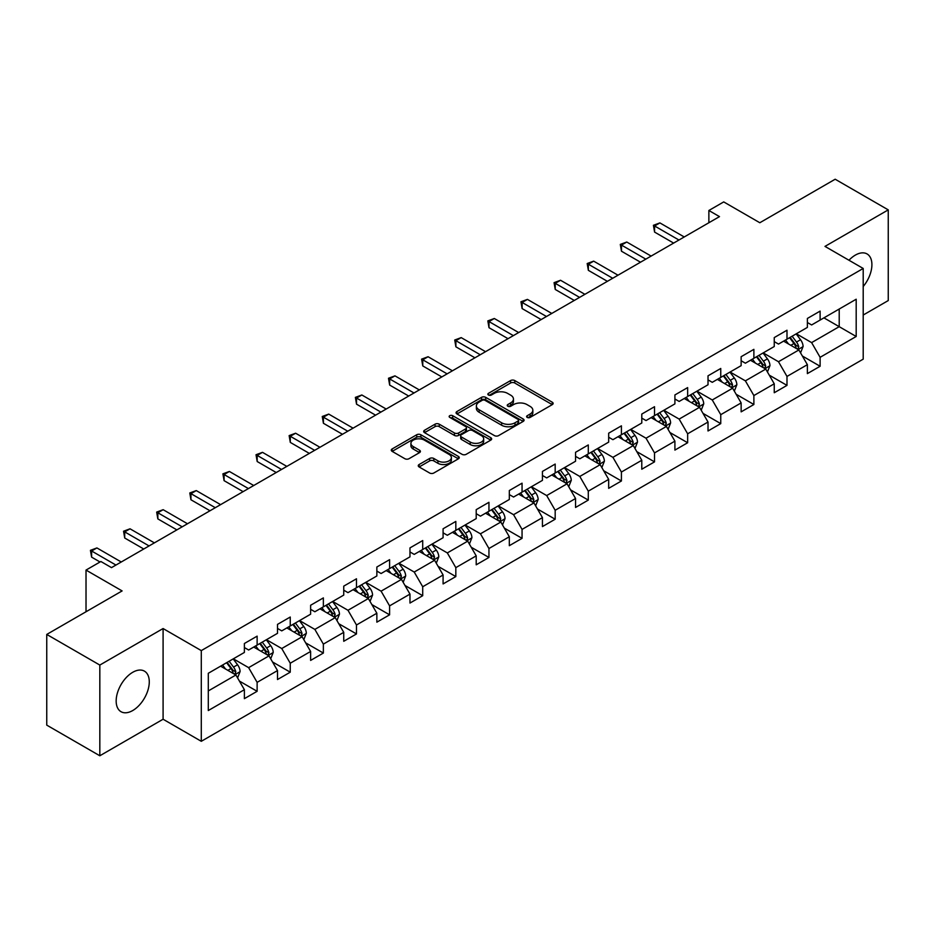 <?xml version="1.0" encoding="UTF-8"?>
<svg xmlns="http://www.w3.org/2000/svg" width="935" height="935" viewBox="0 0 935 935"><rect width="100%" height="100%" fill="white"/><g stroke="black" fill="none" stroke-linecap="round" stroke-linejoin="round"><path stroke-width="1.4" d="M527.211 417.407A2.057 1.192 0 0 0 530.133 417.407L552.269 404.621A2.945 1.706 0 0 0 553.134 403.417A2.945 1.706 0 0 0 552.269 402.214L514.764 380.568A2.945 1.706 0 0 0 510.592 380.568L488.456 393.343A2.057 1.192 0 0 0 487.848 394.184A2.057 1.192 0 0 0 488.456 395.026A2.057 1.192 0 0 0 491.378 395.026L494.241 393.378A9.432 5.446 0 0 1 507.576 393.378L510.697 395.178A9.432 5.446 0 0 1 513.455 399.035A9.432 5.446 0 0 1 510.697 402.88L507.834 404.539A2.057 1.192 0 0 0 507.226 405.381A2.057 1.192 0 0 0 507.834 406.222A2.057 1.192 0 0 0 510.755 406.222L513.619 404.563A9.432 5.446 0 0 1 526.954 404.563L530.075 406.374A9.432 5.446 0 0 1 532.845 410.22A9.432 5.446 0 0 1 530.075 414.065L527.211 415.724A2.057 1.192 0 0 0 526.604 416.566A2.057 1.192 0 0 0 527.211 417.407L527.211 415.724M132.723 710.542A23.422 13.522 120 0 0 148.022 689.901A23.422 13.522 120 0 0 144.434 671.143A23.422 13.522 120 0 0 132.723 672.3A23.422 13.522 120 0 0 117.424 692.94A23.422 13.522 120 0 0 121.012 711.699A23.422 13.522 120 0 0 132.723 710.542M863.204 286.519A23.422 13.522 120 0 0 867.049 253.934A23.422 13.522 120 0 0 855.35 255.103A23.422 13.522 120 0 0 848.98 260.246M419.114 464.531A2.945 1.706 0 0 0 418.261 465.735A2.945 1.706 0 0 0 419.114 466.939L429.644 473.017A2.945 1.706 0 0 0 433.805 473.017L458.395 458.816A2.945 1.706 0 0 0 459.26 457.624A2.945 1.706 0 0 0 458.395 456.42L420.89 434.763A2.945 1.706 0 0 0 416.718 434.763L392.139 448.952A2.945 1.706 0 0 0 391.274 450.156A2.945 1.706 0 0 0 392.139 451.36L404.843 458.699A2.945 1.706 0 0 0 409.016 458.699L419.534 452.622A2.945 1.706 0 0 0 420.399 451.418A2.945 1.706 0 0 0 419.534 450.214L413.235 446.579A7.877 4.546 0 0 1 410.921 443.365A7.877 4.546 0 0 1 415.794 439.158A7.877 4.546 0 0 1 424.385 440.14L449.069 454.398A7.877 4.546 0 0 1 451.383 457.624A7.877 4.546 0 0 1 446.509 461.82A7.877 4.546 0 0 1 437.919 460.838L433.805 458.466A2.945 1.706 0 0 0 429.644 458.466L419.114 464.531L419.114 466.939M863.204 315.037L888.25 300.567L888.25 209.872L835.177 179.228L759.816 222.74L723.725 201.913L708.87 210.492L719.482 216.616L111.499 567.627L100.886 561.503L86.02 570.081L86.02 611.759M99.823 665.065L99.823 755.772L163.087 719.237L163.087 628.542L99.823 665.065L46.75 634.433L122.111 590.92L86.02 570.081M163.087 628.542L201.294 650.608L863.204 268.462L863.204 359.157L201.294 741.303L201.294 650.608M888.25 209.872L824.986 246.396L863.204 268.462M494.44 435.605A2.945 1.706 0 0 0 498.612 435.605L523.203 421.404A2.945 1.706 0 0 0 524.067 420.201A2.945 1.706 0 0 0 523.203 418.997L485.697 397.352A2.945 1.706 0 0 0 481.525 397.352L456.934 411.54A2.945 1.706 0 0 0 456.07 412.744A2.945 1.706 0 0 0 456.934 413.948L494.44 435.605M450.576 417.851A2.057 1.192 0 0 1 452.669 418.144L452.669 415.689L490.793 437.709A2.945 1.706 0 0 1 491.658 438.912A2.945 1.706 0 0 1 490.793 440.116L466.214 454.305A2.945 1.706 0 0 1 462.042 454.305L424.537 432.66L435.055 426.629L435.055 424.174L424.537 430.252A2.945 1.706 0 0 0 423.672 431.456A2.945 1.706 0 0 0 424.537 432.66L424.537 430.252M435.055 426.629A2.945 1.706 0 0 1 439.228 426.629L439.228 424.174A2.945 1.706 0 0 0 435.055 424.174M439.228 424.174L454.433 432.952A2.945 1.706 0 0 0 458.606 432.952L465.583 428.931A2.945 1.706 0 0 0 466.448 427.727A2.945 1.706 0 0 0 465.583 426.524L449.747 417.372A2.057 1.192 0 0 1 449.151 416.531A2.057 1.192 0 0 1 450.413 415.432A2.057 1.192 0 0 1 452.669 415.689M99.823 755.772L46.75 725.128L46.75 634.433M239.395 681.066L257.125 691.304L257.125 682.351L277.508 670.582L277.508 679.535L290.247 672.183L290.247 663.231L310.619 651.461L310.619 660.414L323.358 653.062L323.358 644.11L343.741 632.34L343.741 641.293L356.48 633.942L356.48 624.989L376.852 613.231L376.852 622.172L389.591 614.821L389.591 605.868L409.974 594.111L409.974 603.052L422.714 595.7L422.714 586.748L443.085 574.99L443.085 583.931L455.824 576.579L455.824 567.639L476.207 555.869L476.207 564.81L488.947 557.459L488.947 548.518L509.318 536.748L509.318 545.689L522.057 538.338L522.057 529.397L542.44 517.628L542.44 526.58L555.18 519.217L555.18 510.276L575.551 498.507L575.551 507.46L588.29 500.096L588.29 491.156L608.673 479.386L608.673 488.339L621.413 480.987L621.413 472.035L641.784 460.265L641.784 469.218L654.523 461.867L654.523 452.914L674.906 441.145L674.906 450.097L687.646 442.746L687.646 433.793L708.017 422.036L708.017 430.977L720.756 423.625L720.756 414.673L741.139 402.915L741.139 411.856L753.879 404.504L753.879 395.552L774.25 383.794L774.25 392.735L786.99 385.384L786.99 376.431L807.372 364.673L807.372 373.614L820.112 366.263L820.112 357.322L856.191 336.483L856.191 299.223L839.209 309.029L839.209 326.677L856.191 336.483M257.125 691.304L244.386 698.655L244.386 689.703L208.295 710.542L208.295 673.282L244.386 652.443L244.386 643.502L257.125 636.151L257.125 645.092L277.508 633.322L277.508 624.381L290.247 617.03L290.247 625.971L310.619 614.202L310.619 605.261L323.358 597.909L323.358 606.85L343.741 595.092L343.741 586.14L356.48 578.788L356.48 587.729L376.852 575.972L376.852 567.019L389.591 559.668L389.591 568.609L409.974 556.851L409.974 547.898L422.714 540.547L422.714 549.5L443.085 537.73L443.085 528.778L455.824 521.426L455.824 530.379L476.207 518.609L476.207 509.657L488.947 502.305L488.947 511.258L509.318 499.489L509.318 490.536L522.057 483.185L522.057 492.137L542.44 480.368L542.44 471.427L555.18 464.064L555.18 473.017L575.551 461.247L575.551 452.306L588.29 444.943L588.29 453.896L608.673 442.126L608.673 433.185L621.413 425.834L621.413 434.775L641.784 423.006L641.784 414.065L654.523 406.713L654.523 415.654L674.906 403.885L674.906 394.944L687.646 387.593L687.646 396.533L708.017 384.776L708.017 375.823L720.756 368.472L720.756 377.413L741.139 365.655L741.139 356.702L753.879 349.351L753.879 358.292L774.25 346.534L774.25 337.582L786.99 330.23L786.99 339.183L807.372 327.414L807.372 318.461L820.112 311.11L820.112 320.062L856.191 299.223M253.724 647.055L269.011 655.879L248.628 667.648L233.353 658.824M244.386 647.546L248.628 650L257.125 645.092M248.628 667.648L257.125 682.351M269.011 655.879L277.508 670.582M286.846 627.934L302.134 636.758L281.751 648.528L266.463 639.704M277.508 628.425L281.751 630.88L290.247 625.971M281.751 648.528L290.247 663.231M302.134 636.758L310.619 651.461M319.957 608.814L335.244 617.638L314.861 629.407L299.586 620.583M310.619 609.304L314.861 611.759L323.358 606.85M314.861 629.407L323.358 644.11M335.244 617.638L343.741 632.34M353.079 589.693L368.367 598.517L347.984 610.286L332.696 601.462M343.741 590.184L347.984 592.638L356.48 587.729M347.984 610.286L356.48 624.989M368.367 598.517L376.852 613.231M386.19 570.572L401.477 579.396L381.094 591.165L365.819 582.341M376.852 571.063L381.094 573.517L389.591 568.609M381.094 591.165L389.591 605.868M401.477 579.396L409.974 594.111M419.312 551.451L434.6 560.275L414.217 572.045L398.929 563.221M409.974 551.942L414.217 554.397L422.714 549.5M414.217 572.045L422.714 586.748M434.6 560.275L443.085 574.99M452.423 532.331L467.71 541.155L447.327 552.924L432.052 544.1M443.085 532.821L447.327 535.276L455.824 530.379M447.327 552.924L455.824 567.639M467.71 541.155L476.207 555.869M485.546 513.21L500.833 522.046L480.45 533.803L465.162 524.979M476.207 513.701L480.45 516.155L488.947 511.258M480.45 533.803L488.947 548.518M500.833 522.046L509.318 536.748M518.656 494.101L533.943 502.925L513.56 514.682L498.285 505.858M509.318 494.592L513.56 497.034L522.057 492.137M513.56 514.682L522.057 529.397M533.943 502.925L542.44 517.628M551.779 474.98L567.066 483.804L546.683 495.562L531.396 486.738M542.44 475.471L546.683 477.914L555.18 473.017M546.683 495.562L555.18 510.276M567.066 483.804L575.551 498.507M584.889 455.859L600.176 464.683L579.793 476.453L564.518 467.617M575.551 456.35L579.793 458.793L588.29 453.896M579.793 476.453L588.29 491.156M600.176 464.683L608.673 479.386M618.012 436.738L633.299 445.563L612.916 457.332L597.629 448.508M608.673 437.229L612.916 439.684L621.413 434.775M612.916 457.332L621.413 472.035M633.299 445.563L641.784 460.265M651.122 417.618L666.41 426.442L646.027 438.211L630.751 429.387M641.784 418.109L646.027 420.563L654.523 415.654M646.027 438.211L654.523 452.914M666.41 426.442L674.906 441.145M684.245 398.497L699.532 407.321L679.149 419.09L663.862 410.266M674.906 398.988L679.149 401.442L687.646 396.533M679.149 419.09L687.646 433.793M699.532 407.321L708.017 422.036M717.355 379.376L732.643 388.2L712.26 399.97L696.984 391.146M708.017 379.867L712.26 382.322L720.756 377.413M712.26 399.97L720.756 414.673M732.643 388.2L741.139 402.915M750.478 360.255L765.765 369.08L745.382 380.849L730.095 372.025M741.139 360.746L745.382 363.201L753.879 358.292M745.382 380.849L753.879 395.552M765.765 369.08L774.25 383.794M783.588 341.135L798.876 349.959L778.493 361.728L763.217 352.904M774.25 341.626L778.493 344.08L786.99 339.183M778.493 361.728L786.99 376.431M798.876 349.959L807.372 364.673M823.922 317.853L839.209 326.677L811.615 342.607L796.328 333.783M807.372 322.505L811.615 324.959L820.112 320.062M811.615 342.607L820.112 357.322M163.087 719.237L201.294 741.303M708.87 210.492L708.87 222.74M208.295 690.93L235.9 675L220.613 666.176M235.9 675L244.386 689.703M802.382 356.025L820.112 366.263M769.26 375.145L786.99 385.384M736.149 394.266L753.879 404.504M703.026 413.387L720.756 423.625M669.916 432.508L687.646 442.746M636.793 451.628L654.523 461.867M603.683 470.749L621.413 480.987M570.56 489.87L588.29 500.096M537.45 508.991L555.18 519.217M504.327 528.111L522.057 538.338M471.217 547.232L488.947 557.459M438.094 566.341L455.824 576.579M404.984 585.462L422.714 595.7M371.861 604.583L389.591 614.821M338.75 623.703L356.48 633.942M305.628 642.824L323.358 653.062M272.517 661.945L290.247 672.183M528.041 417.7L530.075 416.519A9.432 5.446 0 0 0 532.845 412.674L532.845 410.22M513.455 399.035L513.455 401.477A9.432 5.446 0 0 1 510.697 405.334L508.663 406.515M552.234 404.645L514.764 383.011A2.945 1.706 0 0 0 510.592 383.011L489.274 395.318M523.156 421.428L485.697 399.794A2.945 1.706 0 0 0 481.525 399.794L456.981 413.971M517.99 421.042A2.057 1.192 0 0 0 518.598 420.201A2.057 1.192 0 0 0 517.99 419.359L485.066 400.355A2.057 1.192 0 0 0 482.156 400.355L479.129 402.097A9.432 5.446 0 0 0 476.371 405.954A9.432 5.446 0 0 0 479.129 409.799L501.639 422.795A9.432 5.446 0 0 0 514.975 422.795L517.99 421.042L517.99 423.497A2.057 1.192 0 0 0 518.598 422.655L518.598 420.201M476.371 405.954L476.371 408.396A9.432 5.446 0 0 0 479.129 412.253L479.129 409.799M517.99 423.497L514.975 425.238A9.432 5.446 0 0 1 501.639 425.238L479.129 412.253M439.228 426.629L454.433 435.406A2.945 1.706 0 0 0 458.606 435.406L465.583 431.374A2.945 1.706 0 0 0 466.448 430.17L466.448 427.727M452.669 418.144L490.758 440.14M470.223 442.068A7.877 4.546 0 0 0 478.813 443.061A7.877 4.546 0 0 0 483.675 438.854A7.877 4.546 0 0 0 481.373 435.628L472.666 430.614A2.945 1.706 0 0 0 468.505 430.614L461.528 434.635A2.945 1.706 0 0 0 460.663 435.839A2.945 1.706 0 0 0 461.528 437.042L470.223 442.068L470.223 444.522A7.877 4.546 0 0 0 478.813 445.504A7.877 4.546 0 0 0 483.675 441.297L483.675 438.854M460.663 435.839L460.663 438.293A2.945 1.706 0 0 0 461.528 439.497L461.528 437.042M470.223 444.522L461.528 439.497M451.383 457.624L451.383 460.067A7.877 4.546 0 0 1 446.509 464.274A7.877 4.546 0 0 1 437.919 463.292L433.805 460.908A2.945 1.706 0 0 0 429.644 460.908L419.16 466.962M410.921 443.365L410.921 445.808A7.877 4.546 0 0 0 413.235 449.034L413.235 446.579M419.499 452.645L413.235 449.034M458.36 458.84L420.89 437.218A2.945 1.706 0 0 0 416.718 437.218L392.174 451.383M800.559 352.869L803.083 346.511A7.959 4.593 -120 0 0 800.547 339.732L796.164 333.889M788.521 343.986L785.54 340.013M797.649 349.258L798.782 346.85A7.959 4.593 -120 0 0 796.503 342.058L792.132 336.214M790.133 337.36L794.995 343.846A4.056 2.337 60 0 1 795.732 345.085L798.782 346.85M789.584 337.687L793.955 343.531A7.959 4.593 60 0 1 796.234 348.311M678.939 240.026L654.582 225.966L659.9 222.904L684.245 236.964M673.632 243.088L654.582 232.09L654.582 225.966L653.425 225.288L659.9 222.904M654.582 232.09L653.425 225.288M767.436 371.99L769.961 365.632A7.959 4.593 -120 0 0 767.425 358.853L763.042 352.998M755.41 363.107L752.43 359.133M764.526 368.367L765.671 365.971A7.959 4.593 -120 0 0 763.392 361.179L759.01 355.335M757.011 356.48L761.873 362.967A4.056 2.337 60 0 1 762.609 364.206L765.671 365.971M756.462 356.808L760.845 362.651A7.959 4.593 60 0 1 763.124 367.432M734.326 391.11L736.85 384.741A7.959 4.593 -120 0 0 734.314 377.974L729.931 372.118M722.288 382.228L719.307 378.254M731.415 387.487L732.549 385.08A7.959 4.593 -120 0 0 730.27 380.3L725.899 374.456M723.9 375.601L728.762 382.088A4.056 2.337 60 0 1 729.499 383.327L732.549 385.08M723.351 375.917L727.722 381.772A7.959 4.593 60 0 1 730.001 386.552M645.816 259.147L621.471 245.087L626.777 242.025L651.122 256.085M640.51 262.209L621.471 251.211L621.471 245.087L620.302 244.409L626.777 242.025M621.471 251.211L620.302 244.409M612.706 278.268L588.349 264.208L593.667 261.145L618.012 275.206M607.399 281.33L588.349 270.332L588.349 264.208L587.192 263.53L593.667 261.145M588.349 270.332L587.192 263.53M701.203 410.231L703.728 403.862A7.959 4.593 -120 0 0 701.192 397.094L696.809 391.239M689.177 401.349L686.197 397.375M698.293 406.608L699.438 404.2A7.959 4.593 -120 0 0 697.159 399.42L692.777 393.577M690.778 394.722L695.64 401.208A4.056 2.337 60 0 1 696.376 402.436L699.438 404.2M690.229 395.037L694.611 400.893A7.959 4.593 60 0 1 696.891 405.673M668.093 429.352L670.617 422.982A7.959 4.593 -120 0 0 668.081 416.215L663.698 410.36M656.054 420.458L653.074 416.484M665.182 425.729L666.316 423.321A7.959 4.593 -120 0 0 664.037 418.541L659.666 412.686M657.667 413.843L662.529 420.329A4.056 2.337 60 0 1 663.266 421.556L666.316 423.321M657.118 414.158L661.489 420.014A7.959 4.593 60 0 1 663.768 424.794M634.97 448.461L637.495 442.103A7.959 4.593 -120 0 0 634.958 435.336L630.576 429.481M622.944 439.579L619.963 435.605M632.06 444.85L633.205 442.442A7.959 4.593 -120 0 0 630.926 437.662L626.543 431.806M624.545 432.963L629.407 439.45A4.056 2.337 60 0 1 630.143 440.677L633.205 442.442M623.996 433.279L628.378 439.134A7.959 4.593 60 0 1 630.658 443.915M579.583 297.388L555.238 283.328L560.544 280.266L584.889 294.315M574.277 300.451L555.238 289.453L555.238 283.328L554.069 282.65L560.544 280.266M555.238 289.453L554.069 282.65M546.472 316.498L522.116 302.449L527.433 299.387L551.779 313.435M541.166 319.571L522.116 308.573L522.116 302.449L520.959 301.771L527.433 299.387M522.116 308.573L520.959 301.771M513.35 335.618L489.005 321.57L494.311 318.496L518.656 332.556M508.044 338.692L489.005 327.694L489.005 321.57L487.836 320.892L494.311 318.496M489.005 327.694L487.836 320.892M480.239 354.739L455.883 340.679L461.2 337.617L485.546 351.677M474.933 357.801L455.883 346.815L455.883 340.679L454.726 340.013L461.2 337.617M455.883 346.815L454.726 340.013M447.117 373.86L422.772 359.8L428.078 356.738L452.423 370.798M441.811 376.922L422.772 365.936L422.772 359.8L421.603 359.133L428.078 356.738M422.772 365.936L421.603 359.133M414.006 392.981L389.65 378.92L394.967 375.858L419.312 389.918M408.7 396.043L389.65 385.056L389.65 378.92L388.492 378.254L394.967 375.858M389.65 385.056L388.492 378.254M380.884 412.101L356.539 398.041L361.845 394.979L386.19 409.039M375.578 415.163L356.539 404.177L356.539 398.041L355.37 397.375L361.845 394.979M356.539 404.177L355.37 397.375M347.773 431.222L323.417 417.162L328.734 414.1L353.079 428.16M342.467 434.284L323.417 423.286L323.417 417.162L322.259 416.484L328.734 414.1M323.417 423.286L322.259 416.484M314.651 450.343L290.306 436.283L295.612 433.221L319.957 447.281M309.345 453.405L290.306 442.407L290.306 436.283L289.137 435.605L295.612 433.221M290.306 442.407L289.137 435.605M281.54 469.464L257.183 455.403L262.501 452.341L286.846 466.401M276.234 472.526L257.183 461.528L257.183 455.403L256.026 454.726L262.501 452.341M257.183 461.528L256.026 454.726M248.418 488.584L224.073 474.524L229.379 471.462L253.724 485.51M243.112 491.646L224.073 480.648L224.073 474.524L222.904 473.846L229.379 471.462M224.073 480.648L222.904 473.846M215.307 507.705L190.95 493.645L196.268 490.583L220.613 504.631M210.001 510.767L190.95 499.769L190.95 493.645L189.793 492.967L196.268 490.583M190.95 499.769L189.793 492.967M182.185 526.814L157.84 512.766L163.146 509.692L187.491 523.752M176.879 529.888L157.84 518.89L157.84 512.766L156.671 512.088L163.146 509.692M157.84 518.89L156.671 512.088M149.074 545.935L124.717 531.886L130.035 528.813L154.38 542.873M143.768 549.009L124.717 538.011L124.717 531.886L123.56 531.209L130.035 528.813M124.717 538.011L123.56 531.209M601.86 467.582L604.384 461.224A7.959 4.593 -120 0 0 601.848 454.445L597.465 448.601M589.821 458.699L586.841 454.726M598.949 463.97L600.083 461.563A7.959 4.593 -120 0 0 597.804 456.783L593.433 450.927M591.434 452.084L596.296 458.571A4.056 2.337 60 0 1 597.033 459.798L600.083 461.563M590.885 452.4L595.256 458.255A7.959 4.593 60 0 1 597.535 463.035M568.737 486.703L571.262 480.345A7.959 4.593 -120 0 0 568.725 473.566L564.343 467.722M556.711 477.82L553.73 473.846M565.827 483.091L566.972 480.683A7.959 4.593 -120 0 0 564.693 475.903L560.31 470.048M558.312 471.205L563.174 477.692A4.056 2.337 60 0 1 563.91 478.919L566.972 480.683M557.763 471.52L562.145 477.364A7.959 4.593 60 0 1 564.424 482.156M535.626 505.823L538.151 499.465A7.959 4.593 -120 0 0 535.615 492.687L531.232 486.843M523.588 496.941L520.608 492.967M532.716 502.212L533.85 499.804A7.959 4.593 -120 0 0 531.571 495.012L527.2 489.169M525.201 490.314L530.063 496.812A4.056 2.337 60 0 1 530.799 498.039L533.85 499.804M524.652 490.641L529.023 496.485A7.959 4.593 60 0 1 531.302 501.277M502.504 524.944L505.029 518.586A7.959 4.593 -120 0 0 502.492 511.807L498.11 505.964M490.478 516.062L487.497 512.088M499.594 521.333L500.739 518.925A7.959 4.593 -120 0 0 498.46 514.133L494.077 508.289M492.079 509.435L496.941 515.933A4.056 2.337 60 0 1 497.677 517.16L500.739 518.925M491.529 509.762L495.912 515.606A7.959 4.593 60 0 1 498.191 520.398M469.393 544.065L471.918 537.707A7.959 4.593 -120 0 0 469.37 530.928L464.999 525.084M457.355 535.182L454.375 531.209M466.483 540.453L467.617 538.046A7.959 4.593 -120 0 0 465.338 533.254L460.967 527.41M458.968 528.555L463.83 535.042A4.056 2.337 60 0 1 464.566 536.281L467.617 538.046M458.419 528.883L462.79 534.726A7.959 4.593 60 0 1 465.069 539.518M436.271 563.186L438.796 556.828A7.959 4.593 -120 0 0 436.259 550.049L431.876 544.205M424.245 554.303L421.264 550.329M433.361 559.574L434.506 557.167A7.959 4.593 -120 0 0 432.227 552.375L427.844 546.531M425.846 547.676L430.708 554.163A4.056 2.337 60 0 1 431.444 555.402L434.506 557.167M425.296 548.003L429.679 553.847A7.959 4.593 60 0 1 431.958 558.627M403.16 582.306L405.685 575.948A7.959 4.593 -120 0 0 403.137 569.17L398.766 563.314M391.122 573.424L388.142 569.45M400.25 578.683L401.384 576.287A7.959 4.593 -120 0 0 399.105 571.495L394.722 565.652M392.735 566.797L397.597 573.284A4.056 2.337 60 0 1 398.333 574.522L401.384 576.287M392.186 567.124L396.557 572.968A7.959 4.593 60 0 1 398.836 577.748M370.038 601.427L372.562 595.057A7.959 4.593 -120 0 0 370.026 588.29L365.643 582.435M358.011 592.545L355.031 588.571M367.128 597.804L368.273 595.396A7.959 4.593 -120 0 0 365.994 590.616L361.611 584.772M359.613 585.918L364.475 592.404A4.056 2.337 60 0 1 365.211 593.643L368.273 595.396M359.063 586.233L363.446 592.089A7.959 4.593 60 0 1 365.725 596.869M336.927 620.548L339.452 614.178A7.959 4.593 -120 0 0 336.904 607.411L332.533 601.556M324.889 611.665L321.909 607.692M334.017 616.925L335.151 614.517A7.959 4.593 -120 0 0 332.872 609.737L328.489 603.881M326.502 605.038L331.364 611.525A4.056 2.337 60 0 1 332.1 612.752L335.151 614.517M325.953 605.354L330.324 611.21A7.959 4.593 60 0 1 332.603 615.99M303.805 639.669L306.329 633.299A7.959 4.593 -120 0 0 303.793 626.532L299.41 620.676M291.778 630.774L288.798 626.801M300.895 636.045L302.04 633.638A7.959 4.593 -120 0 0 299.761 628.858L295.378 623.002M293.38 624.159L298.242 630.646A4.056 2.337 60 0 1 298.978 631.873L302.04 633.638M292.83 624.475L297.213 630.33A7.959 4.593 60 0 1 299.492 635.11M270.694 658.778L273.219 652.42A7.959 4.593 -120 0 0 270.671 645.641L266.3 639.797M258.656 649.895L255.676 645.921M267.784 655.166L268.918 652.759A7.959 4.593 -120 0 0 266.639 647.978L262.256 642.123M260.269 643.28L265.131 649.767A4.056 2.337 60 0 1 265.867 650.994L268.918 652.759M259.72 643.596L264.091 649.451A7.959 4.593 60 0 1 266.37 654.231M237.572 677.898L240.096 671.54A7.959 4.593 -120 0 0 237.56 664.762L233.177 658.918M225.545 669.016L222.565 665.042M234.662 674.287L235.807 671.879A7.959 4.593 -120 0 0 233.528 667.099L229.145 661.244M227.147 662.401L232.009 668.887A4.056 2.337 60 0 1 232.745 670.115L235.807 671.879M226.597 662.716L230.98 668.56A7.959 4.593 60 0 1 233.259 673.352M115.952 565.056L91.607 550.995L96.913 547.933L121.258 561.993M100.033 561.993L91.607 557.131L91.607 550.995L90.438 550.329L96.913 547.933M91.607 557.131L90.438 550.329M530.075 416.519L530.075 414.065M507.834 406.222L507.834 404.539M510.697 405.334L510.697 402.88M488.456 395.026L488.456 393.343M510.592 383.011L510.592 380.568M514.764 383.011L514.764 380.568M552.269 404.621L552.269 402.214M456.934 413.948L456.934 411.54M481.525 399.794L481.525 397.352M485.697 399.794L485.697 397.352M523.203 421.404L523.203 418.997M501.639 425.238L501.639 422.795M514.975 425.238L514.975 422.795M454.433 435.406L454.433 432.952M458.606 435.406L458.606 432.952M465.583 431.374L465.583 428.931M490.793 440.116L490.793 437.709M429.644 460.908L429.644 458.466M433.805 460.908L433.805 458.466M437.919 463.292L437.919 460.838M419.534 452.622L419.534 450.214M392.139 451.36L392.139 448.952M416.718 437.218L416.718 434.763M420.89 437.218L420.89 434.763M458.395 458.816L458.395 456.42M798.093 349.515L803.025 346.663M796.503 342.058L800.547 339.732M790.846 345.331L793.955 343.531M764.97 368.624L769.914 365.784M763.392 361.179L767.425 358.853M757.736 364.451L760.845 362.651M731.86 387.744L736.792 384.904M730.27 380.3L734.314 377.974M724.613 383.572L727.722 381.772M698.737 406.865L703.681 404.013M697.159 399.42L701.192 397.094M691.503 402.681L694.611 400.893M665.626 425.986L670.559 423.134M664.037 418.541L668.081 416.215M658.38 421.802L661.489 420.014M632.504 445.107L637.448 442.255M630.926 437.662L634.958 435.336M625.27 440.923L628.378 439.134M599.393 464.227L604.326 461.376M597.804 456.783L601.848 454.445M592.147 460.043L595.256 458.255M566.271 483.348L571.215 480.496M564.693 475.903L568.725 473.566M559.036 479.164L562.145 477.364M533.16 502.469L538.092 499.617M531.571 495.012L535.615 492.687M525.914 498.285L529.023 496.485M500.038 521.59L504.982 518.738M498.46 514.133L502.492 511.807M492.803 517.406L495.912 515.606M466.927 540.71L471.859 537.859M465.338 533.254L469.37 530.928M459.681 536.526L462.79 534.726M433.805 559.831L438.749 556.98M432.227 552.375L436.259 550.049M426.57 555.647L429.679 553.847M400.694 578.94L405.626 576.1M399.105 571.495L403.137 569.17M393.448 574.768L396.557 572.968M367.572 598.061L372.516 595.221M365.994 590.616L370.026 588.29M360.337 593.889L363.446 592.089M334.461 617.182L339.393 614.33M332.872 609.737L336.904 607.411M327.215 612.998L330.324 611.21M301.339 636.303L306.283 633.451M299.761 628.858L303.793 626.532M294.104 632.118L297.213 630.33M268.228 655.423L273.16 652.572M266.639 647.978L270.671 645.641M260.982 651.239L264.091 649.451M235.106 674.544L240.05 671.692M233.528 667.099L237.56 664.762M227.871 670.36L230.98 668.56"/></g></svg>
